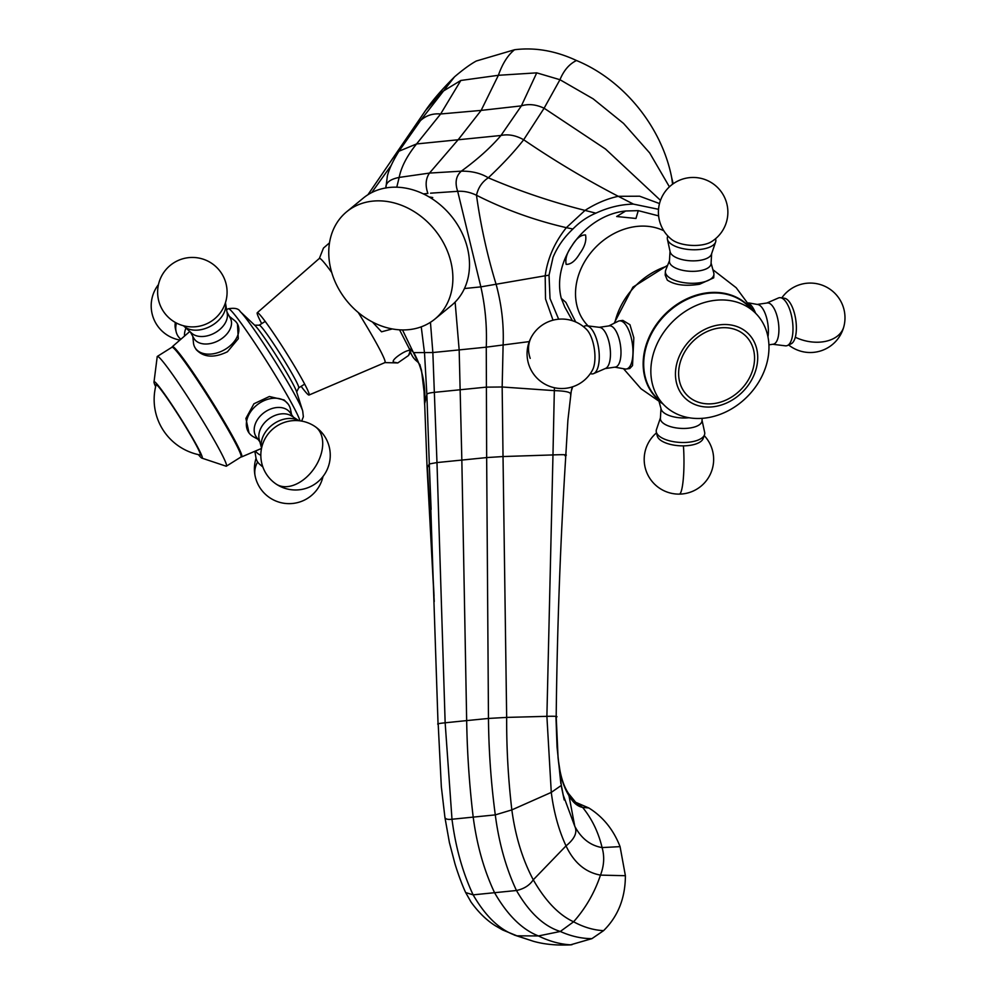 <?xml version="1.0" encoding="UTF-8"?>
<svg xmlns="http://www.w3.org/2000/svg" width="995" height="995" viewBox="0 0 995 995"><rect width="100%" height="100%" fill="white"/><g stroke="black" fill="none" stroke-linecap="round" stroke-linejoin="round"><path stroke-width="1.49" d="M588.107 325.937A61.553 50.235 -45.5 0 1 590.557 253.066A61.553 50.235 -45.5 0 1 663.789 230.74M575.707 321.97L565.869 302.368L561.267 298.338L564.75 306.97L572.423 320.726M579.787 253.526C584.724 246.76 586.64 240.566 585.545 234.957C580.844 234.82 576.292 238.427 571.914 245.802C566.976 252.593 565.06 258.787 566.155 264.384C570.869 264.521 575.408 260.901 579.787 253.526M635.979 218.465L616.676 216.512L625.681 210.99L638.255 210.642L635.979 218.465M261.697 323.624A48.618 3.209 57.8 0 1 257.27 312.728A48.618 3.209 57.8 0 1 280.814 344.208A48.618 3.209 57.8 0 1 309.022 395.04A48.618 3.209 57.8 0 1 301.137 386.334M358.225 312.467A61.553 4.055 57.8 0 1 384.916 362.603L309.022 395.04M393.709 362.168C389.53 359.966 411.93 345.862 409.84 352.031L408.51 355.513L397.789 362.939L393.709 362.168M392.304 328.935L381.533 331.808L372.441 322.007M257.27 312.728L319.383 258.389A61.553 4.055 57.8 0 1 331.708 272.468M319.246 258.725L323.45 248.091L329.494 242.867M391.508 202.283A69.451 56.541 -129.4 0 0 346.695 211.748A69.451 56.541 -129.4 0 0 333.4 277.518A69.451 56.541 -129.4 0 0 390.127 328.499A69.451 56.541 -129.4 0 0 434.939 319.034A69.451 56.541 -129.4 0 0 448.235 253.252A69.451 56.541 -129.4 0 0 391.508 202.283M434.939 319.034L451.556 305.365A69.451 56.541 -129.4 0 0 464.852 239.596A69.451 56.541 -129.4 0 0 408.124 188.615A69.451 56.541 -129.4 0 0 363.312 198.08L346.695 211.748M432.738 197.557A37.039 30.148 -129.4 0 0 429.181 196.973M728.701 398.734A41.678 34.004 -45.5 0 1 680.605 384.928A41.678 34.004 -45.5 0 1 704.485 332.84A41.678 34.004 -45.5 0 1 752.568 346.633A41.678 34.004 -45.5 0 1 728.701 398.734M703.477 330.091A45.148 36.84 -45.5 0 1 755.566 345.041A45.148 36.84 -45.5 0 1 729.708 401.482A45.148 36.84 -45.5 0 1 677.607 386.533A45.148 36.84 -45.5 0 1 703.477 330.091M728.738 410.475A64.824 52.909 -45.5 0 1 664.498 405.487A64.824 52.909 -45.5 0 1 691.065 307.977A64.824 52.909 -45.5 0 1 755.317 312.952A64.824 52.909 -45.5 0 1 728.738 410.475M664.498 405.487L657.359 398.485A64.824 52.909 -45.5 0 1 683.926 300.975A64.824 52.909 -45.5 0 1 706.139 293.562A64.824 52.909 -45.5 0 1 748.178 305.95L755.317 312.952M669.486 260.653L665.705 270.13A24.315 10.273 3.3 0 0 665.381 271.548L665.182 275.043L667.309 280.13C674.759 285.067 685.518 286.436 699.597 284.234L713.713 277.829L713.912 274.346A24.315 10.273 3.3 0 0 713.763 272.891L711.089 263.053M688.95 417.738A20.833 8.806 -176.7 0 1 684.659 417.987A20.833 8.806 -176.7 0 1 661.14 409.156L659.163 401.88M702.147 418.36L702.01 420.785A20.833 8.806 -176.7 0 1 684.05 428.459A20.833 8.806 -176.7 0 1 660.406 418.397L660.979 408.535M702.035 420.276L704.659 432.352A24.315 10.273 -176.7 0 1 704.485 434.827A24.315 10.273 -176.7 0 1 683.801 442.501A24.315 10.273 -176.7 0 1 656.327 432.054A24.315 10.273 -176.7 0 1 656.451 429.579L660.431 417.875M704.485 434.827L703.154 438.534A23.171 9.788 -176.7 0 1 683.428 445.859A23.171 9.788 -176.7 0 1 657.235 435.897L656.327 432.054M665.381 271.548A24.315 10.273 3.3 0 0 667.545 276.15A24.315 10.273 3.3 0 0 694.485 283.252A24.315 10.273 3.3 0 0 713.912 274.346M670.021 251.312L669.448 261.275A20.833 8.806 3.3 0 0 671.302 265.217A20.833 8.806 3.3 0 0 694.398 271.312A20.833 8.806 3.3 0 0 711.052 263.675L711.624 253.713M667.856 235.989L667.57 236.76A24.315 10.273 3.3 0 0 667.409 239.235L670.132 251.834A20.833 8.806 3.3 0 0 671.899 254.745A20.833 8.806 3.3 0 0 693.801 260.864A20.833 8.806 3.3 0 0 711.45 254.21L715.616 242.009A24.315 10.273 3.3 0 0 715.728 239.534L715.542 238.738M667.409 239.235A24.315 10.273 3.3 0 0 669.473 242.631A24.315 10.273 3.3 0 0 695.02 249.77A24.315 10.273 3.3 0 0 715.616 242.009M671.749 239.546A23.171 9.788 3.3 0 0 711.263 241.822A34.725 34.725 0 0 0 717.47 187.408A34.725 34.725 0 0 0 668.354 187.868A34.725 34.725 0 0 0 671.749 239.546M757.27 304.42L767.269 302.965A20.833 8.221 81.8 0 1 776.747 315.017A20.833 8.221 81.8 0 1 777.953 338.001A20.833 8.221 81.8 0 1 773.239 344.208L768.899 344.842M766.834 303.04L778.401 297.99A24.315 9.589 81.8 0 1 780.515 297.704A24.315 9.589 81.8 0 1 790.838 313.039A24.315 9.589 81.8 0 1 791.871 338.574A24.315 9.589 81.8 0 1 787.443 345.501A24.315 9.589 81.8 0 1 785.341 345.825L772.804 344.282M780.515 297.704L784.483 298.264A23.171 9.142 81.8 0 1 794.321 312.89A23.171 9.142 81.8 0 1 795.303 337.23A23.171 9.142 81.8 0 1 791.087 343.835L787.443 345.501M614.798 367.167L625.096 368.983A24.315 9.589 -98.2 0 0 626.352 369.008L629.798 368.511L632.521 365.575L633.827 337.778L629.947 324.706L622.833 320.39L619.375 320.887A24.315 9.589 -98.2 0 0 618.181 321.261L608.816 325.925M626.352 369.008A24.315 9.589 -98.2 0 0 630.183 365.924A24.315 9.589 -98.2 0 0 631.315 338.151A24.315 9.589 -98.2 0 0 619.375 320.887M605.234 368.56L615.32 367.093A20.833 8.221 -98.2 0 0 618.604 364.444A20.833 8.221 -98.2 0 0 619.574 340.651A20.833 8.221 -98.2 0 0 609.35 325.85L599.251 327.318M590.259 373.697L591.54 373.884A24.315 9.589 -98.2 0 0 593.654 373.598L605.644 368.374A20.833 8.221 -98.2 0 0 608.082 365.973A20.833 8.221 -98.2 0 0 609.288 343.238A20.833 8.221 -98.2 0 0 599.711 327.367L586.727 325.763A24.315 9.589 -98.2 0 0 584.625 326.086L583.431 326.634M593.654 373.598A24.315 9.589 -98.2 0 0 596.49 370.799A24.315 9.589 -98.2 0 0 597.908 344.282A24.315 9.589 -98.2 0 0 586.727 325.763M592.299 370.376A23.171 9.142 -98.2 0 0 592.572 369.891A23.171 9.142 -98.2 0 0 594.363 349.071A23.171 9.142 -98.2 0 0 586.739 329.619A34.725 34.725 0 0 0 531.852 336.21A34.725 28.631 30.4 0 0 530.211 358.374M748.874 303.375A24.315 9.589 81.8 0 1 755.603 313.251M748.551 302.89L757.817 304.52A20.833 8.221 81.8 0 1 766.125 316.236A20.833 8.221 81.8 0 1 767.966 336.944M155.916 385.475A41.678 2.749 57.8 0 1 155.867 384.816A41.678 2.749 57.8 0 1 158.23 386.396A41.678 2.749 57.8 0 1 185.157 425.997A41.678 2.749 57.8 0 1 200.132 455.2A41.678 2.749 57.8 0 1 199.56 454.877M155.63 386.645A45.148 2.973 57.8 0 1 154.026 381.844A45.148 2.973 57.8 0 1 156.563 383.597A45.148 2.973 57.8 0 1 185.592 426.27A45.148 2.973 57.8 0 1 202.01 458.16A45.148 2.973 57.8 0 1 199.746 456.22A45.148 2.973 57.8 0 1 198.391 454.628M154.026 381.844L157.16 357.093A64.824 4.266 57.8 0 1 157.334 356.421A64.824 4.266 57.8 0 1 160.842 359.17A64.824 4.266 57.8 0 1 201.612 418.932A64.824 4.266 57.8 0 1 226.362 466.182A64.824 4.266 57.8 0 1 225.678 466.058L202.01 458.16M157.334 356.421L171.961 347.23A64.824 4.266 57.8 0 1 175.468 349.979A64.824 4.266 57.8 0 1 183.503 360.165A64.824 4.266 57.8 0 1 222.37 419.915A64.824 4.266 57.8 0 1 240.977 456.991L226.362 466.182M291.572 414.616L290.577 409.629A24.315 17.86 143.7 0 0 288.214 404.169L284.16 399.965L269.359 396.507L253.936 403.771L245.902 418.422L249.011 432.924A24.315 17.86 143.7 0 0 252.295 436.084A24.315 17.86 143.7 0 0 253.501 436.83L257.966 439.268M192.819 336.409L193.465 342.889A24.315 16.417 -28.7 0 0 194.809 347.292L196.177 349.568C203.639 357.479 214.074 358.212 227.445 351.757L238.302 338.723L237.457 323.947A24.315 16.417 -28.7 0 0 234.472 320.44L229.372 316.398M262.58 466.182A24.315 16.417 151.3 0 1 259.72 464.317A24.315 16.417 151.3 0 1 256.001 458.061A24.315 16.417 151.3 0 1 255.902 457.538L254.907 451.556M194.809 347.292A24.315 16.417 -28.7 0 0 225.89 348.922A24.315 16.417 -28.7 0 0 237.457 323.947M190.443 332.081L193.764 338.138A20.833 14.067 -28.7 0 0 220.405 339.531A20.833 14.067 -28.7 0 0 230.318 318.126L226.997 312.069M183.49 325.751A24.315 16.417 -28.7 0 0 184.063 326.31L191.687 333.201A20.833 14.067 -28.7 0 0 216.301 332.031A20.833 14.067 -28.7 0 0 227.27 313.724L225.579 303.587A24.315 16.417 -28.7 0 0 225.417 302.803M184.063 326.31A24.315 16.417 -28.7 0 0 212.768 324.955A24.315 16.417 -28.7 0 0 225.579 303.587M288.214 404.169A24.315 17.86 143.7 0 0 284.931 401.01A24.315 17.86 143.7 0 0 255.653 406.084A24.315 17.86 143.7 0 0 249.011 432.924M293.45 417.191L290.055 412.552A20.833 15.311 143.7 0 0 287.244 409.853A20.833 15.311 143.7 0 0 262.145 414.206A20.833 15.311 143.7 0 0 256.461 437.203L259.857 441.842M184.51 335.676A20.833 15.311 -36.3 0 1 185.978 328.039M180.58 339.009A24.315 17.86 -36.3 0 1 176.177 331.882A24.315 17.86 -36.3 0 1 176.451 323.052M176.177 331.882L175.506 329.121A23.171 17.027 -36.3 0 1 175.356 322.455M291.883 416.184A20.833 15.311 143.7 0 0 291.622 416.01A20.833 15.311 143.7 0 0 268.849 418.87A20.833 15.311 143.7 0 0 259.272 439.74L261.573 448.111M298.886 420.711A24.315 17.86 143.7 0 0 272.916 424.417A24.315 17.86 143.7 0 0 261.573 448.086M260.827 455.212A20.833 14.067 151.3 0 1 255.703 451.195M262.842 466.953A23.171 15.646 151.3 0 1 262.095 466.356L259.72 464.317M429.43 467.078L429.305 463.956L436.979 462.563L432.85 352.528L430.449 322.293M434.056 596.092L427.452 467.55L429.305 463.956L426.867 394.555L424.517 353.014L421.246 326.833M465.685 892.577L473.135 894.853C485.983 917.042 500.597 930.698 516.952 935.822L502.649 929.977L495.361 925.76C486.642 920.3 478.545 912.415 471.07 902.104L465.685 892.577C461.083 882.913 456.033 867.578 454.827 863.274L449.404 842.554L444.927 817.417L441.332 786.709L438.21 724.298C436.556 723.937 438.87 723.44 445.151 722.793L436.979 462.563L461.842 460.076L459.168 349.904L486.269 347.155L486.654 457.576L503.022 456.543L506.666 717.407L546.889 716.338L551.28 792.393L561.342 785.403L558.096 758.153L556.193 716.524C557.15 629.138 560.359 541.964 565.832 455.013L567.896 420.201L571.242 391.234M444.864 816.621C444.728 818.91 447.103 819.78 451.991 819.246L445.151 722.793L466.667 720.604L461.842 460.076L486.654 457.576L488.47 718.44L506.666 717.407C506.505 748.215 508.221 779.048 511.84 809.893L551.28 792.393C553.805 812.293 558.73 830.129 566.018 845.887C574.724 838.797 577.635 832.268 574.774 826.26L568.568 793.575C564.687 787.791 561.814 780.117 559.961 770.54L558.344 760.242M570.707 944.84C559.961 944.218 549.215 941.258 538.457 935.947C522.188 929.604 507.599 915.263 494.689 892.938C484.142 870.675 476.978 845.501 473.234 817.393C469.354 785.117 467.177 752.854 466.667 720.604L488.47 718.44C488.744 750.578 491.008 782.742 495.286 814.893C498.93 842.964 505.995 868.162 516.467 890.5L473.135 894.853C462.65 872.528 455.598 847.317 451.991 819.246L495.286 814.893L511.84 809.893C515.36 836.21 522.512 859.518 533.27 879.816C545.422 900.997 558.867 914.99 573.593 921.793L560.297 931.469C570.919 936.233 581.466 938.621 591.925 938.646L570.371 944.877C556.329 945.536 543.966 944.317 533.295 941.245L514.179 935.014M558.581 762.22L559.961 770.54M533.27 941.245L516.952 935.822L538.457 935.947L560.297 931.469C543.917 926.345 529.303 912.676 516.467 890.5C524.017 888.883 529.614 885.326 533.27 879.816L566.018 845.887C573.879 862.59 585.358 872.341 600.482 875.115C594.637 892.602 585.669 908.161 573.593 921.793C583.63 927.216 593.629 930.163 603.579 930.648L591.925 938.646M563.033 794.595L574.774 826.26C581.229 838.449 590.333 845.563 602.087 847.578C598.418 832.243 591.938 818.848 582.635 807.418L575.185 802.107M625.395 875.712L600.482 875.115C604.114 865.65 604.649 856.471 602.087 847.578L620.072 846.633L625.395 875.712C625.308 898.099 618.032 916.42 603.579 930.648M560.819 783.164L560.048 771.299C561.901 781.237 565.11 789.744 569.662 796.796C573.394 802.878 577.722 806.423 582.635 807.418L588.804 807.952C603.045 816.808 613.467 829.706 620.072 846.633M575.309 802.144L588.804 807.952M464.454 288.538L480.859 286.871L457.688 191.326C463.869 190.903 470.137 192.209 476.481 195.256C480.734 225.828 487.314 255.653 496.231 284.732C501.679 305.005 503.98 325.129 503.109 345.116L502.164 386.993L503.022 456.543L552.971 454.926L546.889 716.338C555.757 716.089 558.78 716.388 555.969 717.221L557.038 746.909L560.857 783.6M430.574 193.179L457.688 191.326C454.74 182.694 455.946 175.978 461.319 171.165C471.866 171.028 480.859 173.242 488.309 177.794C482.14 181.849 478.197 187.682 476.481 195.256C504.751 209.559 534.701 220.355 566.342 227.668C554.638 242.345 547.586 258.377 545.185 275.789L480.859 286.871C485.299 306.584 487.102 326.671 486.269 347.155L529.278 341.596M434.243 601.552L427.091 467.973L424.666 403.671C425.823 384.829 422.191 367.814 413.758 352.616L432.85 352.528L459.168 349.904L455.125 302.094M396.769 187.197L399.169 177.421C401.271 166.886 407.079 155.73 416.569 143.952L500.982 135.469C508.333 133.939 515.895 135.37 523.681 139.76C514.291 151.775 502.5 164.449 488.309 177.794C519.378 191.077 551.603 201.948 585.01 210.405C595.868 203.465 606.95 198.764 618.256 196.301L639.648 196.214L659.511 203.565M554.439 387.727L554.327 390.637C565.869 390.96 571.279 392.266 570.583 394.555M423.422 193.913L427.887 193.44C425.126 185.431 425.661 178.652 429.492 173.08L461.319 171.165C477.724 159.2 490.945 147.297 500.982 135.469L521.38 105.868L536.74 72.846L498.383 75.297C502.45 63.655 507.836 55.135 514.527 49.75L476.319 61.006C470.523 64.128 463.284 69.389 454.578 76.789L454.516 76.851C441.842 89.525 432.203 100.706 425.611 110.408L442.601 91.503L460.822 80.471L498.383 75.297L481.145 110.395L521.38 105.868C528.444 103.654 536.031 104.438 544.103 108.219L523.681 139.76C554.203 160.581 585.732 179.423 618.256 196.301L633.442 204.112L658.541 209.311M415.039 359.643L418.161 362.379L402.502 329.942M385.873 187.931L387.353 176.09M385.886 188.092C385.475 182.819 389.903 179.262 399.169 177.421L429.492 173.08L458.608 139.176L481.145 110.395L440.648 113.977L460.822 80.471M387.291 176.289C388.858 169.623 392.739 161.277 398.933 151.228L416.569 143.952L440.648 113.977C432.75 113.281 426.022 115.495 420.437 120.644L454.516 76.851M572.249 386.918L571.491 390.177M572.909 228.999L566.342 227.668L585.01 210.405L595.868 213.166C587.299 216.786 579.637 222.059 572.909 228.999C564.09 237.295 557.474 246.71 553.058 257.257L549.029 275.18L545.185 275.789L545.521 298.948L553.021 320.191M398.945 151.203L420.437 120.644L391.122 160.755L425.611 110.408M399.555 329.83L409.057 348.262L413.758 352.616M409.057 348.262C411.146 354.717 413.485 358.71 416.097 360.24M371.744 192.57L391.284 165.282M669.411 186.836L649.685 152.956L623.554 123.417L593.144 98.828L559.961 79.712L544.103 108.219L605.507 149.026L660.493 200.356M549.029 275.18L550.024 298.55L558.655 319.208M424.728 111.614L425.586 110.457M595.868 213.166C608.293 207.395 620.818 204.385 633.442 204.112M673.192 183.776L671.725 177.856C662.148 127.845 624.3 80.234 576.503 60.521C555.596 50.782 534.937 47.188 514.527 49.75M660.643 401.706A65.11 53.145 -45.5 0 1 648.305 339.046A65.11 53.145 -45.5 0 1 705.865 293.003A65.11 53.145 -45.5 0 1 751.461 309.184M667.322 266.075A67.361 54.974 134.5 0 0 614.786 322.965M795.303 337.23A34.725 23.532 15 0 0 843.797 326.808A34.725 34.725 0 0 0 781.809 297.891M683.428 445.859A34.725 5.062 89.4 0 1 679.311 494.117A34.725 34.725 0 0 0 704.211 435.599M171.836 347.367L172.359 346.646A65.11 4.291 57.8 0 1 184.013 359.593A65.11 4.291 57.8 0 1 223.266 420.002A65.11 4.291 57.8 0 1 241.685 456.879L240.802 457.028M300.017 420.835A67.361 4.44 -122.2 0 0 277.045 378.1A67.361 4.44 -122.2 0 0 240.367 322.206A67.361 4.44 -122.2 0 0 228.415 308.748L226.574 309.557M302.704 410.972L296.597 391.769A40.472 2.662 -122.2 0 0 282.617 365.911A40.472 2.662 -122.2 0 0 260.827 332.728A40.472 2.662 -122.2 0 0 254.844 325.353L240.181 311.534A60.595 3.992 57.8 0 1 249.148 322.567A60.595 3.992 57.8 0 1 281.772 372.267A60.595 3.992 57.8 0 1 302.704 410.972L303.363 416.768L301.659 421.084M254.683 325.216L259.222 325.178A37.039 2.438 57.8 0 1 265.827 332.566A37.039 2.438 57.8 0 1 288.028 366.707A37.039 2.438 57.8 0 1 298.662 387.888L304.657 384.12M276.001 483.968A34.725 22.798 -55.7 0 0 309.482 474.279A34.725 22.798 124.3 0 0 318.86 430.226A34.725 22.798 124.3 0 0 315.104 426.581A34.725 34.725 0 0 0 266.859 435.723A34.725 34.725 0 0 0 276.001 483.968A34.725 34.725 0 0 0 323.549 434.74A34.725 34.725 0 0 0 315.104 426.581M257.618 461.941A34.725 25.111 167.9 0 0 255.168 476.195A34.725 34.725 0 0 0 323.002 476.543M427.091 467.973L424.666 403.671L426.867 394.555C426.793 393.597 429.367 392.851 434.591 392.328L486.07 387.154L502.164 386.993L554.327 390.637L552.971 454.926C564.737 454.441 568.73 454.703 564.961 455.71M429.305 463.956L438.049 724.012M576.503 60.521C569.351 63.954 563.829 70.359 559.961 79.712L536.74 72.846M672.583 184.212L671.725 177.856M658.615 215.878L638.255 210.642M561.267 298.338C551.466 259.969 585.458 215.007 625.681 210.99M408.51 355.513L410.637 352.081M397.789 362.939L384.555 362.59M712.893 269.707L736.2 287.742L753.712 311.398M623.517 368.71L641.029 388.784L662.906 403.933M667.633 265.279L632.932 287.132L614.114 323.3M788.625 344.954A34.725 34.725 0 0 0 843.797 326.808M531.852 336.21A34.725 34.725 0 0 0 544.215 383.747A34.725 34.725 0 0 0 592.572 369.891M656.526 432.85A34.725 34.725 0 0 0 679.311 494.117M261.498 448.446L241.685 456.879M189.784 331.484L172.359 346.646M259.222 325.178L265.217 321.41M296.659 391.968L298.662 387.888M240.181 311.534C238.725 308.624 234.795 307.691 228.415 308.748M291.622 416.01L298.923 420.711M158.466 284.57A34.725 34.725 0 0 0 179.498 339.967M210.84 321.572A34.725 34.725 0 0 0 222.818 275.503A34.725 34.725 0 0 0 173.864 262.779A34.725 34.725 0 0 0 162.956 310.664A34.725 34.725 0 0 0 210.84 321.572M256.063 458.322A34.725 34.725 0 0 0 255.168 476.195M156.153 384.605A56.429 56.429 0 0 0 200.443 455.038M431.121 509.452L429.293 463.881M558.021 757.282L558.531 761.871M561.342 785.403L564.19 799.943L561.342 786.324M575.732 802.368L568.568 793.575M572.025 944.69L570.384 944.877M418.161 362.379C421.308 367.317 418.435 360.526 421.507 370.289L424.057 391.445L424.591 404.293M572.685 386.769L571.341 390.911M394.368 156.115L367.926 194.734"/></g></svg>
